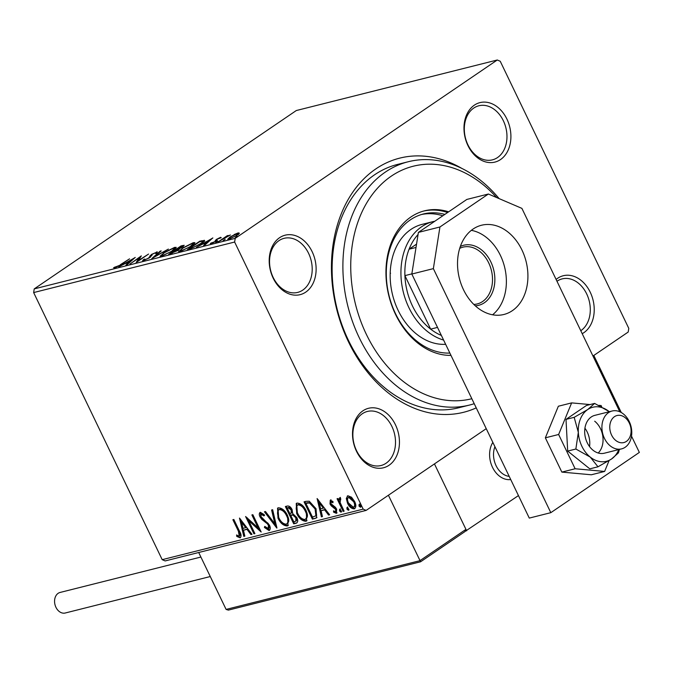 <?xml version="1.0" encoding="UTF-8"?>
<svg xmlns="http://www.w3.org/2000/svg" width="673" height="673" viewBox="0 0 673 673"><rect width="100%" height="100%" fill="white"/><g stroke="black" fill="none" stroke-linecap="round" stroke-linejoin="round"><path stroke-width="1.01" d="M476.232 407.872A131.033 98.006 -104.1 0 1 348.488 341.842A131.033 98.006 -104.1 0 1 351.424 194.186A131.033 98.006 -104.1 0 1 461.897 168.443M408.292 161.73L397.524 164.431A125.456 93.841 75.9 0 0 348.437 340.328A125.456 93.841 75.9 0 0 458.717 407.771L469.485 405.062A125.456 93.841 -104.1 0 1 359.205 337.627A125.456 93.841 -104.1 0 1 408.292 161.73A125.456 93.841 -104.1 0 1 499.114 198.611M556.108 279.455A30.664 22.941 -104.1 0 1 590.238 292.225A30.664 22.941 -104.1 0 1 582.204 333.682M580.782 330.721A27.879 20.855 75.9 0 0 586.671 293.882A27.879 20.855 75.9 0 0 562.165 278.891A27.879 20.855 75.9 0 0 556.975 281.255M356.505 451.297A30.664 22.941 -104.1 0 1 362.89 410.833A30.664 22.941 -104.1 0 1 395.455 424.781A30.664 22.941 -104.1 0 1 389.07 465.245A30.664 22.941 -104.1 0 1 356.505 451.297M391.888 426.438A27.879 20.855 75.9 0 0 367.382 411.455A27.879 20.855 75.9 0 0 356.48 450.54A27.879 20.855 75.9 0 0 380.985 465.531A27.879 20.855 75.9 0 0 391.888 426.438M273.188 278.176A30.664 22.941 -104.1 0 1 279.573 237.712A30.664 22.941 -104.1 0 1 312.137 251.66A30.664 22.941 -104.1 0 1 305.752 292.124A30.664 22.941 -104.1 0 1 273.188 278.176M308.579 253.317A27.879 20.855 75.9 0 0 284.073 238.335A27.879 20.855 75.9 0 0 273.162 277.419A27.879 20.855 75.9 0 0 297.668 292.41A27.879 20.855 75.9 0 0 308.579 253.317M467.962 145.612A30.664 22.941 -104.1 0 1 474.347 105.156A30.664 22.941 -104.1 0 1 506.92 119.104A30.664 22.941 -104.1 0 1 500.535 159.56A30.664 22.941 -104.1 0 1 467.962 145.612M503.354 120.761A27.879 20.855 75.9 0 0 478.848 105.77A27.879 20.855 75.9 0 0 467.937 144.863A27.879 20.855 75.9 0 0 492.443 159.846A27.879 20.855 75.9 0 0 503.354 120.761M234.204 234.541L238.309 232.858L239.42 233.22L237.14 235.18L228.938 239.243L227.718 239.26L230.057 236.963L234.33 234.793M218.145 241.885L227.196 235.727L228.164 235.483L226.835 236.391L230.427 234.978L218.145 241.885M220.937 237.863L220.66 237.3L221.24 237.704L217.455 239.108L215.772 241.43L211.112 243.727L210.355 243.39L214.754 241.708L216.445 239.378L220.66 237.3L221.24 237.704M216.866 239.605L216.849 240.555M211.112 243.727L210.355 243.39L210.556 243.811M211.743 242.675L212.273 243.323M215.579 241.557L215.36 240.253L215.84 241.237L216.925 240.37L216.445 239.378M204.466 240.774L204.222 240.261C204.861 240.698 203.843 241.8 201.151 243.567L190.299 248.892L187.38 249.624L199.78 241.186L204.525 240.421M179.119 249.38L178.883 248.892L177.697 250.549L168.704 254.318L181.096 245.881L184.242 245.317L179.245 249.035M151.795 258.575L160.157 251.147L161.209 250.886L154.866 256.514L168.376 249.086L151.795 258.575M129.889 264.077L141.322 255.883L138.352 260.594L148.565 254.066L136.173 262.504L139.109 257.801L129.889 264.077M120.349 264.699L129.561 258.844L121.19 264.539L114.553 268.073L113.611 267.694L120.501 265.011M115.058 266.92L115.596 267.736M34.23 288.894L296.297 110.54L497.28 59.998L235.214 238.351L234.633 242.036L33.65 292.57L34.23 288.894L235.214 238.351M135.197 257.423L126.995 264.809L125.944 265.069L128.619 262.697L125.094 263.58L118.776 266.87L135.231 257.498M156.977 252.678L156.607 251.904L156.935 252.728L155.413 253.435L155.32 252.779L152.485 254.158L149.515 257.843L142.592 260.779L143.391 259.66L144.804 259.029L144.712 259.946L148.565 258.07L151.467 254.436L157.389 251.921M144.661 260.914L144.182 259.929L144.888 260.316M155.413 253.435L155.32 252.779M163.253 253.056L174.593 247.386L176.259 247.378L172.969 250.583L161.638 256.236L160.014 256.236L163.404 253.385M181.929 248.354L193.269 242.684L194.943 242.675L191.654 245.889L180.314 251.534L178.698 251.534L182.089 248.682M212.819 237.906L204.617 245.292L203.566 245.552L206.241 243.172L202.716 244.063L196.398 247.353L212.853 237.981M216.134 242.423L217.791 241.153L215.73 242.566M223.537 240.564L225.203 239.294L223.133 240.698M235.617 237.527L237.283 236.257L235.214 237.662M346.309 498.516L347.907 495.765L351.508 497.196L354.612 501.461C356.362 505.044 356.227 507.509 354.208 508.864C351.457 508.712 349.228 506.836 347.529 503.244L346.309 498.516L347.663 495.85M347.293 496.035L347.907 495.765M354.856 508.578L354.208 508.864L354.915 508.384C352.164 508.233 349.943 506.357 348.235 502.756L347.529 503.244M340.622 499.156L340.126 502.521L344.113 511.152L343.146 511.396L337.055 498.743L338.023 498.5L338.923 500.367L339.596 497.86L340.538 498.104L340.731 499.568L340.025 499.534L340.731 499.046M332.984 501.721L331.772 501.267L331.066 501.747L330.948 503.682L335.406 507.299L336.66 509.175L336.382 513.348L333.572 512.128L333.564 510.824L335.524 511.817L335.726 509.486L331.259 505.86L330.014 503.984L330.258 500.207L332.984 501.536L332.942 502.765L330.897 501.822L331.495 501.452M335.524 511.817L336.458 511.236L336.441 509.007L335.726 509.486M315.309 518.395L312.39 519.127L304.053 501.822L305.954 501.343L309.252 501.217L316.058 508.746L316.63 517.84L312.39 519.127M293.706 523.83L285.377 506.517L287.152 506.071C289.129 505.717 290.778 506.912 292.107 509.629L292.705 513.608L296.818 517.537C298.181 520.397 297.979 522.29 296.221 523.199L293.706 523.83L294.412 523.35L286.21 506.306M296.86 522.913L294.412 523.35M276.796 528.078L264.439 511.783L265.49 511.514L274.87 523.88L271.598 509.983L272.649 509.713L276.94 527.977M254.89 533.588L253.931 533.832L245.595 516.519L258.087 527.851L251.879 514.938L252.846 514.694L261.174 532.006L248.699 520.709L254.89 533.588M239.226 536.036L238.419 531.233L232.875 519.716L233.842 519.472L239.47 531.165C241.363 534.211 241.573 536.423 240.084 537.811L236.753 536.406L236.602 534.951L238.469 535.944L240.143 535.456L239.125 530.753L233.716 519.506M240.564 537.601L237.46 535.927L236.753 536.406M486.243 428.659L366.137 510.403L165.154 560.937L162.193 559.667L363.176 509.133L234.633 242.036M162.193 559.667L33.65 292.57M239.479 518.059L251.996 534.32L250.945 534.581L246.983 529.357L243.458 530.24L244.837 536.12L243.786 536.381L239.479 518.059M264.649 515.4L261.898 513.608L261.191 514.088L260.981 516.603L269.444 525.176C270.672 527.775 270.538 529.558 269.04 530.526L264.396 527.455L264.758 526.379L268.426 528.633L269.133 528.154L269.175 524.915L268.46 525.394L267.324 523.771L261.814 519.43L260.047 516.914C258.954 514.677 259.055 513.137 260.35 512.313L264.186 514.635L263.942 515.888L260.931 514.206L261.461 513.903M268.115 528.768L268.46 525.394M259.946 512.49L260.35 512.313L260.762 516.435L260.047 516.914M269.503 530.332L269.04 530.526L269.755 530.046L265.112 526.967L264.396 527.455M277.983 518.168L277.562 508.132L278.336 507.787C282.172 508.022 285.268 510.639 287.607 515.653L287.985 525.613L287.169 525.966C283.375 525.706 280.313 523.106 277.983 518.168L278.689 517.68L277.957 507.913M296.667 513.465L296.246 503.438L297.02 503.093C300.856 503.32 303.944 505.945 306.282 510.95L306.669 520.91L305.853 521.272C302.051 521.011 298.989 518.403 296.667 513.465L297.373 512.986L296.642 503.219M317.101 498.542L329.619 514.795L328.567 515.064L324.605 509.84L321.08 510.723L322.46 516.595L321.408 516.864L317.101 498.542M339.503 510.942L339.613 509.301L341.11 510.538L341.001 512.187L339.503 510.942L340.21 510.462L340.319 508.813M346.906 509.082L347.016 507.434L348.521 508.679L348.404 510.319L346.906 509.082L347.613 508.603L347.731 506.954M358.987 506.046L359.096 504.397L360.593 505.642L360.484 507.282L358.987 506.046L359.693 505.566L359.803 503.917M497.28 59.998L500.241 61.268L628.784 328.365L628.203 332.041L592.963 356.025M363.176 509.133L366.137 510.403M237.46 535.927L237.409 535.43M251.803 534.059L250.945 534.581M251.652 534.101L247.689 528.877L246.983 529.357M247.689 528.877L243.458 530.24M244.77 535.834L243.786 536.381M244.492 535.901L240.581 519.262M245.712 527.682L246.427 527.203L242.272 521.735L241.565 522.214L243.012 528.364L245.712 527.682L241.565 522.214M254.764 533.319L253.931 533.832M254.638 533.353L247.084 517.655M252.72 514.727L258.802 527.371L258.087 527.851M260.409 530.417L249.405 520.229L248.699 520.709M269.175 524.915L268.039 523.291L267.324 523.771M268.039 523.291L262.52 518.942L261.814 519.43M262.52 518.942L260.762 516.435M276.561 526.353L265.339 511.556M272.38 509.781L275.577 523.401L274.87 523.88M288.33 525.335L287.169 525.966M287.876 525.487C284.082 525.226 281.02 522.618 278.689 517.68M286.992 523.72C289.213 522.155 289.331 519.388 287.346 515.409C285.487 511.438 283.022 509.326 279.943 509.074L279.236 509.554C277.074 511.169 276.973 513.962 278.942 517.916C280.792 521.861 283.24 523.964 286.286 524.2L287.632 523.434M287.346 515.409L286.639 515.888C284.78 511.917 282.307 509.806 279.236 509.554L279.943 509.074M286.286 524.2C288.507 522.643 288.624 519.867 286.639 515.888M295.859 521.146L296.566 520.666L296.557 517.301L293.554 514.584L290.719 515.375L293.815 521.811L295.859 521.146L295.851 517.781L292.848 515.072L290.719 515.375M291.19 513.137L291.897 512.658L291.863 509.427L288.902 507.316L287.194 508.048L289.87 513.6L291.19 513.137L291.157 509.907L288.195 507.795L287.194 508.048M288.902 507.316L288.195 507.795M291.863 509.427L291.157 509.907M293.554 514.584L292.848 515.072M296.557 517.301L295.851 517.781M307.006 520.633L305.853 521.272M306.56 520.793C302.757 520.523 299.695 517.924 297.373 512.986M305.677 519.026C307.889 517.461 308.007 514.694 306.03 510.714C304.171 506.744 301.697 504.624 298.627 504.371L297.912 504.859C295.75 506.475 295.657 509.259 297.626 513.213C299.477 517.167 301.925 519.262 304.962 519.506L306.316 518.74M306.03 510.714L305.315 511.194C303.456 507.223 300.991 505.112 297.912 504.859L298.627 504.371M304.962 519.506C307.182 517.941 307.3 515.173 305.315 511.194M313.096 518.647L304.894 501.604M316.966 517.571L316.016 517.916M316.621 515.282L315.578 516.056L316.621 515.282L315.797 508.51L310.236 502.495L306.585 502.866L305.879 503.354L312.499 517.108L315.915 515.762L315.09 508.99L309.521 502.975L305.879 503.354M310.236 502.495L309.521 502.975M315.797 508.51L315.09 508.99M329.425 514.542L328.567 515.064M329.274 514.576L325.311 509.36L324.605 509.84M325.311 509.36L321.08 510.723M322.392 516.309L321.408 516.864M322.115 516.384L318.203 499.745M323.343 508.165L324.05 507.686L319.894 502.209L319.187 502.697L320.634 508.847L323.343 508.165L319.187 502.697M337.089 512.86L334.279 511.648L333.572 512.128M336.441 509.007L335.625 507.854L334.918 508.334M335.625 507.854L333.968 506.811L333.261 507.291M333.968 506.811L331.966 505.381L331.259 505.86M331.966 505.381L330.721 503.505L330.014 503.984M330.721 503.505L330.965 499.728M341.707 511.699L340.21 510.462M343.979 510.883L343.146 511.396M343.853 510.916L337.896 498.533M340.311 497.372L339.629 499.879L338.923 500.367M349.119 509.84L347.613 508.603M348.235 502.756L347.016 498.037M354.166 506.828C355.63 505.76 355.689 503.9 354.36 501.234L349.363 496.842L348.648 497.322C347.218 498.441 347.167 500.333 348.496 503.009L353.46 507.307L354.587 506.643M354.36 501.234L353.653 501.713L348.648 497.322L349.363 496.842M353.46 507.307C354.915 506.247 354.982 504.38 353.653 501.713M361.191 506.803L359.693 505.566M128.846 263.16L128.619 262.697M129.477 261.932L132.287 259.442L126.776 262.613L129.477 261.932L129.704 262.403M132.514 259.913L132.287 259.442M127.012 263.101L126.776 262.613M139.437 258.482L140.034 258.07M137.906 261.317L138.369 260.628M139.572 258.769L139.109 257.801M143.803 260.712L143.391 259.66M143.871 260.644L144.417 260.409M150.315 257.372L150.079 255.597M150.55 256.59L151.947 255.429M160.384 251.618L160.157 251.147M174.728 248.463L174.593 247.386M175.064 248.371L175.905 248.202M160.839 256.388L161.697 255.555M172.01 250.827L174.635 248.278L173.365 248.236L164.22 252.804L161.604 255.37L162.874 255.378L172.153 251.13M181.331 246.368L181.096 245.881M177.908 250.045L178.656 249.826M181.794 246.251L176.822 249.212L181.71 247.058L181.794 246.251L181.845 247.344M177.596 249.666L177.31 249.086M177.066 249.717L176.822 249.212M176.04 249.952L170.942 253.208L176.73 250.793L177.428 249.666L176.04 249.952M178.244 250.743L177.428 249.666M172.254 253.368L172.044 252.93M171.178 253.696L170.942 253.208M193.412 243.769L193.269 242.684M193.748 243.676L194.59 243.508M179.523 251.694L180.381 250.861M190.686 246.125L193.319 243.576L192.041 243.542L182.905 248.11L180.288 250.676L181.559 250.676L190.838 246.427M200.016 241.674L199.78 241.186M202.152 241.7L204.701 241.254M199.469 241.809L189.618 248.514L193.563 247.386L200.192 243.811C202.405 242.356 203.187 241.481 202.539 241.186L199.469 241.809M189.853 249.002L189.618 248.514M203.339 242.314L202.539 241.186M206.468 243.643L206.241 243.172M207.107 242.415L209.909 239.924L204.399 243.096L207.107 242.415L207.326 242.886M210.136 240.387L209.909 239.924M204.634 243.576L204.399 243.096M215.772 241.784L215.84 241.237M238.2 234.019L238.789 233.851L238.309 232.858M228.812 239.268L229.35 238.806M236.164 235.424C238.133 234.103 238.469 233.506 237.199 233.615L231.016 236.719C229.056 238.04 228.727 238.621 230.048 238.486L236.307 235.727M238.486 234.616L238.006 233.624L237.199 233.615M230.216 238.839L229.19 238.478L229.67 239.462M496.632 197.551A119.878 89.669 75.9 0 0 378.899 186.707A119.878 89.669 75.9 0 0 366.339 334.313A119.878 89.669 75.9 0 0 471.832 398.719M443.616 340.084A61.336 45.873 -104.1 0 1 408.906 307.654A61.336 45.873 -104.1 0 1 432.899 221.653L422.139 224.361A61.336 45.873 75.9 0 0 398.138 310.354A61.336 45.873 75.9 0 0 445.644 344.307M449.858 353.064A71.094 53.175 -104.1 0 1 395.531 313.677A71.094 53.175 -104.1 0 1 423.342 213.997A71.094 53.175 -104.1 0 1 444.845 214.401M448.647 211.818A73.879 55.262 75.9 0 0 424.461 210.842A73.879 55.262 75.9 0 0 395.556 314.426A73.879 55.262 75.9 0 0 450.977 355.394M474.221 403.691A125.456 93.841 -104.1 0 1 469.485 405.062M390.567 273.288A61.336 45.873 75.9 0 0 390.205 272.666M447.621 212.517A73.879 55.262 75.9 0 0 423.561 211.078M442.834 215.772A71.094 53.175 75.9 0 0 421.559 214.494M492.493 467.289A22.302 16.682 -104.1 0 1 492.846 442.388A22.302 16.682 -104.1 0 0 492.493 467.289A22.302 16.682 -104.1 0 0 510.731 479.546A22.302 16.682 -104.1 0 1 492.493 467.289M518.454 495.589L465.497 531.132M466.658 530.837L434.447 463.907L465.943 529.357L464.993 531.569L420.583 561.787L388.414 495.244M616.064 415.83A13.94 10.423 75.9 0 0 610.697 432.882A13.94 10.423 75.9 0 0 624.788 442.254A13.94 10.423 75.9 0 0 630.164 425.201A13.94 10.423 75.9 0 0 616.064 415.83M622.946 448.437A19.517 14.596 -104.1 0 1 621.6 448.874A19.517 14.596 -104.1 0 1 602.932 434.413A19.517 14.596 -104.1 0 1 610.731 411.455A19.517 14.596 -104.1 0 1 612.077 411.018A19.517 14.596 -104.1 0 1 630.752 425.471A19.517 14.596 -104.1 0 1 622.946 448.437M494.924 446.704A19.517 14.596 75.9 0 0 509.209 476.383M420.583 561.787L228.366 610.117L226.103 609.418L198.703 552.499M621.28 412.524L593.813 355.453M210.27 576.534L65.256 613.002A10.591 7.925 -104.1 0 1 55.943 607.307A10.591 7.925 -104.1 0 1 60.082 592.45L200.891 557.042M609.292 411.716A27.879 20.855 75.9 0 0 608.998 411.472L594.621 403.421L587.714 409.546A27.879 20.855 75.9 0 0 578.326 432.344A27.879 20.855 75.9 0 0 581.909 446.325A27.879 20.855 75.9 0 0 590.229 457.076L597.986 466.801L589.809 468.854L567.684 451.078L566.001 419.388L574.178 417.336L578.326 432.344L575.861 449.026L590.229 457.076A27.879 20.855 75.9 0 0 611.513 459.011L618.428 452.879L619.404 449.421M612.077 411.018L594.856 415.35A19.517 14.596 75.9 0 0 587.218 442.716A19.517 14.596 75.9 0 0 604.371 453.198L621.6 448.874M575.861 449.026L567.684 451.078M597.986 466.801L611.513 459.011A27.879 20.855 75.9 0 0 618.815 449.572M594.621 403.421L586.452 405.474L566.001 419.388M608.998 411.472A27.879 20.855 75.9 0 0 587.714 409.546L574.178 417.336M594.696 421.205A19.517 14.596 75.9 0 1 598.221 453.022A19.517 14.596 75.9 0 0 600.526 428.726M590.061 404.566L571.638 402.891L558.632 434.489L545.357 437.829L561.846 472.101L591.34 474.776L604.623 471.437L609.082 460.584M558.632 434.489L575.129 468.761L561.846 472.101M575.129 468.761L604.623 471.437M601.704 406.77L601.132 405.567L598.945 405.373M571.638 402.891L558.354 406.231L545.357 437.829M589.54 446.561A19.517 14.596 75.9 0 0 584.921 428.213M492.569 314.787A46 34.407 75.9 0 0 500.401 255.387A46 34.407 75.9 0 0 471.336 230.343M521.937 249.969A46 34.407 75.9 0 0 481.506 225.245A46 34.407 75.9 0 0 463.504 289.743A46 34.407 75.9 0 0 503.942 314.468A46 34.407 75.9 0 0 521.937 249.969M619.791 411.767L521.895 208.369L488.379 194.017L439.932 226.986L433.362 268.628L550.817 512.675L639.35 452.416L631.51 436.129M488.379 194.017L466.843 199.435L418.396 232.404L439.932 226.986M433.362 268.628L411.826 274.037L529.281 518.092L550.817 512.675M411.826 274.037L418.396 232.404M460.34 246.453A30.95 23.143 -104.1 0 1 490.844 261.898A30.95 23.143 -104.1 0 1 475.264 305.794M473.817 304.415A29.276 21.898 75.9 0 0 477.25 303.935A29.276 21.898 75.9 0 0 488.707 262.891A29.276 21.898 75.9 0 0 462.974 247.151A29.276 21.898 75.9 0 0 459.718 248.354M416.553 244.122L409.075 249.203A58.543 43.787 75.9 0 0 404.91 275.627A58.543 43.787 75.9 0 0 412.473 305.996A58.543 43.787 75.9 0 0 430.653 329.131A58.543 43.787 75.9 0 0 441.387 335.457M411.851 273.877L404.91 275.627L430.653 329.131L437.509 327.406M418.068 234.482A58.543 43.787 75.9 0 0 409.075 249.203L416.023 247.462M432.899 221.653A61.336 45.873 -104.1 0 1 434.808 221.232M239.125 530.753L238.419 531.233M265.112 520.936L264.396 521.415M291.914 514.769L291.207 515.249M307.216 502.706L306.509 503.194M150.272 257.288L149.843 256.379M183.317 246.36L182.871 245.435M201.942 241.245L201.681 240.707M190.888 248.732L190.661 248.253M226.103 609.418L419.91 560.685L465.943 529.357M115.091 267.03L115.571 268.014M155.808 252.787L156.287 253.771M174.635 248.278L175.115 249.262M161.604 255.37L162.084 256.363M182.635 246.2L183.106 247.184M193.319 243.576L193.79 244.568M180.288 250.676L180.768 251.66M216.815 239.891L217.286 240.884M211.65 242.97L212.121 243.963M215.427 240.942L215.898 241.927"/></g></svg>
